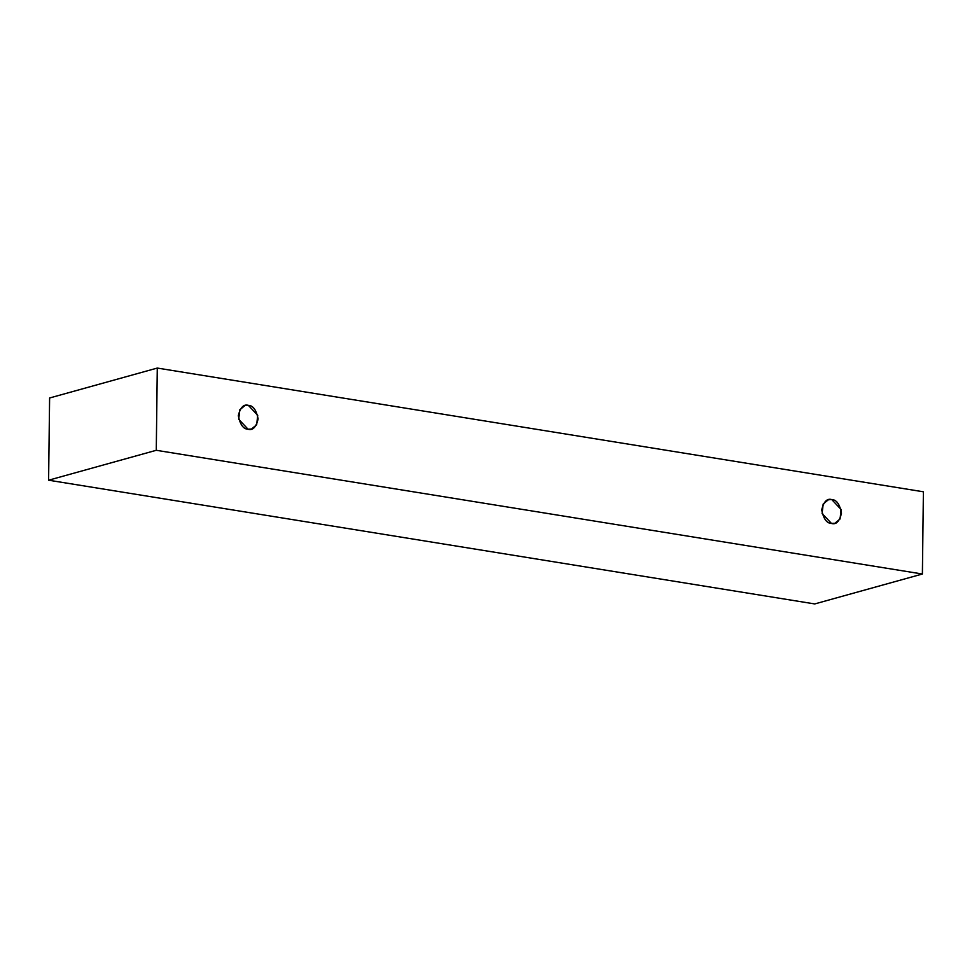 <?xml version="1.0" encoding="UTF-8"?>
<svg xmlns="http://www.w3.org/2000/svg" width="972" height="972" viewBox="0 0 972 972"><rect width="100%" height="100%" fill="white"/><g stroke="black" fill="none" stroke-linecap="round" stroke-linejoin="round"><path stroke-width="1.46" d="M49.608 397.985L157.282 368.06L923.4 491.796L922.392 574.015L156.273 450.291L157.282 368.06L49.608 397.985L48.6 480.204L156.273 450.291L48.6 480.204L814.718 603.94L922.392 574.015L814.718 603.94L48.6 480.204L49.608 397.985M923.4 491.796L157.282 368.06L156.273 450.291L922.392 574.015L923.4 491.796M831.473 523.446C826.783 523.373 823.527 518.866 821.705 509.911C823.734 501.588 827.087 498.15 831.765 499.584C836.455 499.657 839.711 504.176 841.521 513.119C839.492 521.442 836.151 524.892 831.473 523.446L834.887 523.276L840.063 518.975L841.132 509.535L831.765 499.584L828.351 499.754L823.175 504.055L822.105 513.495L831.473 523.446M248.079 429.235C243.377 429.162 240.133 424.643 238.31 415.7C240.339 407.377 243.693 403.927 248.37 405.36C253.06 405.446 256.316 409.953 258.127 418.896C256.098 427.23 252.744 430.669 248.079 429.235L251.481 429.053L256.669 424.764L257.726 415.311L248.37 405.36L244.956 405.543L239.768 409.832L238.711 419.284L248.079 429.235"/></g></svg>
